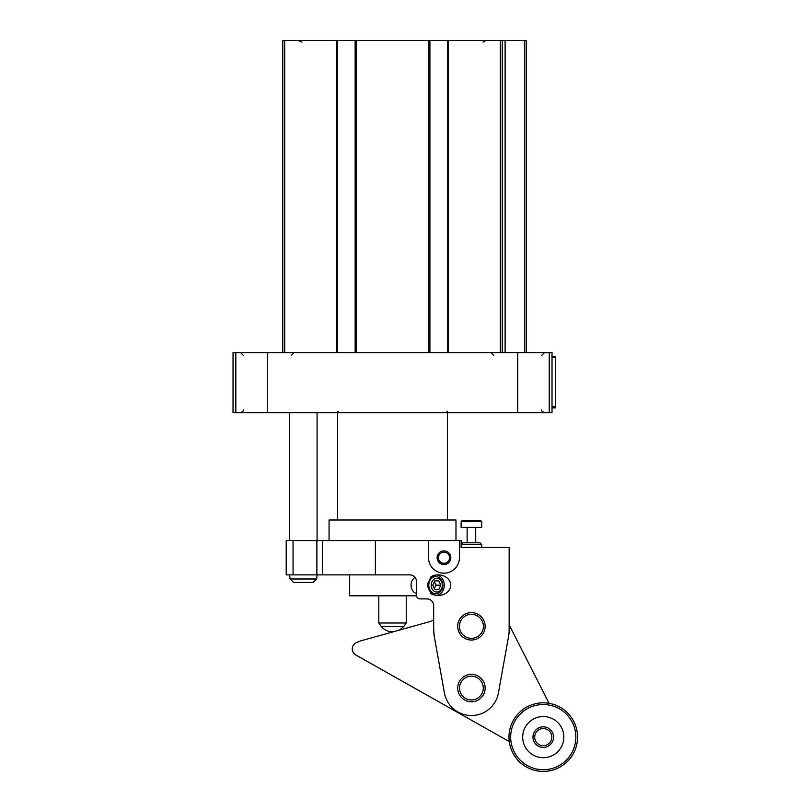 <?xml version="1.0" encoding="UTF-8"?>
<svg xmlns="http://www.w3.org/2000/svg" width="810" height="810" viewBox="0 0 810 810"><rect width="100%" height="100%" fill="white"/><g stroke="black" fill="none" stroke-linecap="round" stroke-linejoin="round"><path stroke-width="1.21" d="M235.821 412.644L552.015 412.644L552.015 352.623L233.037 352.623L233.037 412.644L235.821 412.644L235.821 352.623M502.281 352.623L502.281 40.5L282.771 40.5L282.771 352.623M526.297 40.5L526.297 352.623L526.297 40.5L502.281 40.5M448.375 352.623L448.375 40.5M447.748 352.623L447.748 40.5L447.748 352.623M429.918 352.623L429.918 40.5M355.144 352.623L355.144 40.5M337.304 352.623L337.304 40.5M336.687 352.623L336.687 40.5M552.015 407.845L555.447 407.845L555.447 356.4L552.015 356.4M433.684 630.139L434.231 636.194A34.303 34.303 0 0 1 433.684 630.139L433.684 605.748A6.865 6.865 0 0 0 426.829 598.894L419.965 598.894A3.432 3.432 0 0 1 416.542 595.461L416.542 581.742A6.865 6.865 0 0 0 409.678 574.877L286.203 574.877L286.203 540.584L293.058 540.584L293.058 574.877M349.657 574.877L349.657 595.806L416.553 595.806M435.517 576.609A8.576 7.027 90 0 0 435.223 576.598A8.576 7.027 90 0 0 429.219 580.709L431.011 576.71A12.565 10.287 0 0 1 438.159 574.877A12.565 10.287 0 0 1 450.724 585.174A12.565 10.287 0 0 1 438.159 595.461A12.565 10.287 0 0 1 431.011 593.639L429.219 589.629A8.576 7.027 90 0 0 435.223 593.75A8.576 7.027 90 0 0 435.517 593.74M436.752 595.401A10.287 8.424 90 0 0 444.234 585.174A10.287 8.424 90 0 0 436.752 574.948M429.219 580.709A10.469 8.576 0 0 0 427.69 585.174A10.469 8.576 0 0 0 429.219 589.629M434.231 636.194L444.406 692.914A27.439 27.439 0 0 0 498.423 692.914L508.609 636.194A34.303 34.303 0 0 0 509.146 630.139L509.146 547.438L461.123 547.438L461.123 540.584L459.412 540.584L459.412 557.736A15.431 15.431 0 0 1 443.981 573.166A15.431 15.431 0 0 1 428.541 557.736L428.541 540.584L322.451 540.584L322.451 574.877M485.139 688.065A13.719 13.719 0 0 1 464.555 699.951A13.719 13.719 0 0 1 464.555 676.188A13.719 13.719 0 0 1 485.139 688.065M322.451 540.584L293.058 540.584M428.541 540.584L459.412 540.584M329.073 540.584L329.073 520L455.979 520L455.979 540.584M447.403 520L447.403 412.644M509.146 585.174L509.146 624.844L549.099 703.323M461.123 544.522L481.707 544.522L479.996 542.811L462.844 542.811L461.123 544.522L461.123 547.438L485.139 547.438M381.206 626.424L378.807 622.991L406.245 622.991L403.846 626.424L381.206 626.424C384.173 629.927 387.95 631.719 392.526 631.82L393.306 631.8M406.245 622.991L406.245 595.806M483.276 688.065A11.867 11.867 0 0 1 465.487 698.341A11.867 11.867 0 0 1 465.487 677.798A11.867 11.867 0 0 1 483.276 688.065M450.836 557.736A6.865 6.865 0 0 1 440.549 563.669A6.865 6.865 0 0 1 440.549 551.792A6.865 6.865 0 0 1 450.836 557.736M449.54 557.736A5.559 5.559 0 0 1 441.197 562.545A5.559 5.559 0 0 1 441.197 552.916A5.559 5.559 0 0 1 449.54 557.736M483.418 626.332A12.008 12.008 0 0 1 465.416 636.731A12.008 12.008 0 0 1 465.416 615.934A12.008 12.008 0 0 1 483.418 626.332M485.139 626.332A13.719 13.719 0 0 1 464.555 638.209A13.719 13.719 0 0 1 464.555 614.446A13.719 13.719 0 0 1 485.139 626.332M438.817 589.457L434.767 589.457L438.817 589.457L440.842 585.174L438.817 580.881L434.767 580.881L432.732 585.174L434.767 589.457M431.173 585.174A6.865 5.619 90 0 0 439.597 591.108A6.865 5.619 90 0 0 439.597 579.231A6.865 5.619 90 0 0 431.173 585.174M428.784 585.174A8.576 7.027 90 0 0 435.81 593.75A8.576 7.027 90 0 0 442.827 585.174A8.576 7.027 90 0 0 435.81 576.598A8.576 7.027 90 0 0 428.784 585.174M415.034 577.459A8.576 7.027 90 0 0 411.075 585.174A8.576 7.027 90 0 0 416.542 593.528M434.767 580.881L438.817 580.881M434.332 588.546L435.932 585.174L440.842 585.174M435.932 585.174L434.332 581.793M462.156 520.516L480.674 520.516L481.707 521.549L461.123 521.549L462.156 520.516M461.123 521.549L461.123 527.381L481.707 527.381L481.707 521.549M475.703 542.811L475.703 527.381M481.707 547.611L481.707 544.522M433.684 619.771A17.152 17.152 0 0 1 429.27 621.776L360.409 640.963L356.43 642.644A6.865 6.865 0 0 0 355.742 654.936L509.257 741.565M562.839 730.772A20.584 20.584 0 0 0 560.955 726.611M513.783 754.647A34.303 34.303 0 0 0 573.186 753.887A34.303 34.303 0 0 0 542.832 702.827A34.303 34.303 0 0 0 513.783 754.647M515.251 753.776A32.582 32.582 0 0 0 571.688 753.057A32.582 32.582 0 0 0 542.852 704.538A32.582 32.582 0 0 0 515.251 753.776M525.579 747.64A20.584 20.584 0 0 0 561.219 747.184A20.584 20.584 0 0 0 543.004 716.546A20.584 20.584 0 0 0 525.579 747.64M534.418 742.385A10.287 10.287 0 0 0 552.238 742.152A10.287 10.287 0 0 0 543.135 726.833A10.287 10.287 0 0 0 534.418 742.385M535.896 741.504A8.576 8.576 0 0 0 550.739 741.312A8.576 8.576 0 0 0 543.156 728.544A8.576 8.576 0 0 0 535.896 741.504M289.626 574.877L290.071 578.998L293.645 582.43L290.071 578.998L316.639 578.998L313.055 582.43L316.639 578.998L317.075 574.877M293.645 582.43L313.055 582.43M284.705 352.623L284.705 40.5M524.698 352.623L524.698 40.5M505.106 352.623L505.106 40.5M500.347 352.623L500.347 40.5M428.541 352.623L428.541 40.5M356.511 352.623L356.511 40.5M267.341 412.644L267.341 352.623M517.722 412.644L517.722 352.623M549.241 412.644L549.241 352.623M555.447 357.767L552.015 357.767M555.447 406.468L552.015 406.468M375.374 540.584L375.374 574.877M316.872 540.584L316.872 574.877M483.074 42.15L485.727 40.621M301.978 42.15L298.201 40.5M541.728 409.9C540.969 410.417 541.88 411.328 544.472 412.644C541.88 411.328 540.969 410.417 541.728 409.9M243.324 409.9C244.094 410.417 243.172 411.328 240.58 412.644M291.347 355.367L294.091 352.623M243.324 355.367L240.58 352.623M541.728 355.367L544.472 352.623M493.715 355.367L490.971 352.623M337.649 411.277L339.025 412.644M447.403 411.277L446.037 412.644M337.649 520L337.649 412.644M403.846 626.424L399.391 630.099M378.807 622.991L378.807 595.806M435.223 593.75L435.81 593.75M435.223 576.598L435.81 576.598M467.127 542.811L467.127 527.381M317.075 540.584L317.075 412.644M289.626 540.584L289.626 412.644"/></g></svg>

